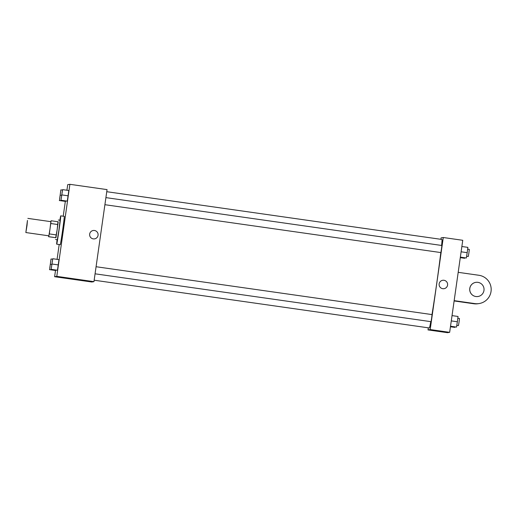 <?xml version="1.0" encoding="UTF-8"?>
<svg xmlns="http://www.w3.org/2000/svg" width="517" height="517" viewBox="0 0 517 517"><rect width="100%" height="100%" fill="white"/><g stroke="black" fill="none" stroke-linecap="round" stroke-linejoin="round"><path stroke-width="0.78" d="M27.026 225.444L25.85 232.547L27.459 220.449L27.026 225.444M27.866 218.387L50.873 221.664L50.033 228.721L48.856 235.83L25.85 232.547M56.392 234.918L55.933 237.704L48.604 236.734L49.315 233.91L56.392 234.918L57.872 224.533L58.201 221.774L51.118 220.759L50.731 221.644M48.604 236.734L48.714 235.81M49.315 233.91L51.118 220.759M55.933 237.704L48.856 236.696M57.872 224.533L50.789 223.525M55.674 237.742L57.167 229.755L57.956 221.735M55.558 239.494L57.322 239.746L58.944 229.975L60.101 220.274L58.331 220.022M59.869 220.242A14.302 0.323 98.1 0 1 60.728 215.847A14.302 0.323 98.1 0 1 59.048 229.955A14.302 0.323 98.1 0 1 56.696 244.166A14.302 0.323 98.1 0 1 57.09 239.707M60.728 215.847L64.27 216.352A14.302 0.323 98.1 0 1 62.589 230.459A14.302 0.323 98.1 0 1 60.237 244.67L56.696 244.166M49.496 269.635L55.687 270.514L55.901 270.055L55.83 270.494L49.638 269.609L51.009 259.011L49.638 269.609M59.326 200.531L65.523 201.41L65.737 200.951L65.665 201.391L59.474 200.506L60.838 189.907L59.474 200.506M55.5 270.488L54.615 276.705L56.792 276.362L69.892 184.317L67.714 184.659L66.919 190.237M65.329 201.384L63.223 216.203M59.19 244.522L57.083 259.34M51.131 269.376L57.471 270.236L58.983 259.612L52.786 258.733L51.131 269.376L52.786 258.733M60.967 200.266L67.307 201.126L68.813 190.508L62.622 189.629L60.967 200.266L62.622 189.629M54.615 276.705L91.774 282.004L93.952 281.655L56.792 276.362M86.326 280.867L82.022 280.285L86.326 280.867M93.952 281.655L107.051 189.61L69.892 184.317M93.202 230.498A4.246 4.246 -99 0 1 98.068 235.287A4.246 4.246 -99 0 1 89.674 235.351A4.246 4.246 -99 0 1 93.202 230.498A4.246 4.246 -99 0 1 98.068 235.287A4.246 4.246 -99 0 1 94.533 238.886M90.43 281.481L82.029 280.285M440.807 252.561A44.701 1.015 98.1 0 1 436.697 283.549A44.701 1.015 98.1 0 1 431.986 314.588M430.771 321.639A44.701 1.015 98.1 0 1 429.343 327.965L94.159 280.208M106.754 191.704L441.951 239.461A44.701 1.015 98.1 0 1 441.608 245.452M104.906 204.7L440.878 252.574L441.46 249.045L441.886 245.491L105.914 197.623M96.078 266.727L432.05 314.594L431.63 318.123L431.042 321.677L95.07 273.81M449.654 332.341L447.47 332.683L428.005 329.911L428.302 327.817L428.005 329.911L430.183 329.562L443.289 237.516L441.104 237.865L440.898 239.313L441.104 237.865L443.289 237.516L462.754 240.295L449.654 332.341L430.183 329.562L443.289 237.516M62.299 191.406L61.284 198.476M67.158 201.152L61.109 200.247M67.307 201.126L68.134 195.807L61.937 194.922M68.134 195.807L68.813 190.508M60.663 191.665L59.649 198.735M61.594 195.368L60.302 195.187M62.408 190.088L60.987 189.888M52.456 260.523L51.441 267.593M57.322 270.255L51.273 269.351M57.471 270.236L58.298 264.911L52.101 264.032M58.298 264.911L58.983 259.612M50.815 260.781L49.806 267.851M51.765 264.471L50.466 264.29M52.572 259.191L51.151 258.991M460.35 257.175L466.36 257.989L467.187 252.664L467.872 247.365L461.868 246.512M466.36 257.989L460.356 257.13M467.187 252.664L461.112 251.798M467.639 249.162L469.313 249.401L468.893 252.929L468.305 256.484L466.631 256.245M460.279 257.66L464.576 258.267L464.789 257.809M464.725 258.248L460.285 257.615M466.78 256.264L466.554 256.723M450.514 326.279L456.524 327.093L457.351 321.768L458.036 316.469L452.032 315.616M456.524 327.093L450.52 326.233M457.351 321.768L451.276 320.902M457.803 318.265L459.477 318.504L459.057 322.033L458.469 325.587L456.795 325.348M450.443 326.763L454.74 327.371L454.954 326.912M454.889 327.351L450.449 326.718M456.944 325.367L456.718 325.826M444.038 288.68A4.246 4.246 81 0 0 447.567 283.82A4.246 4.246 81 0 0 442.707 280.292A4.246 4.246 -99 0 1 447.567 283.82A4.246 4.246 -99 0 1 442.772 288.693A4.246 4.246 -99 0 1 442.707 280.292M439.935 331.281L431.527 330.085M428.005 329.911L430.183 329.562M454.152 300.726L474.587 303.634A14.302 14.302 81 0 0 478.839 303.602L479.091 303.563A14.302 14.302 -99 0 1 474.832 303.595L454.159 300.648M478.587 303.641A14.302 14.302 -99 0 1 474.083 303.712L454.133 300.875M478.012 296.493L477.966 296.5A7.154 7.148 -99 0 1 469.791 290.554A7.154 7.148 -99 0 1 475.73 282.372L475.776 282.366A7.154 7.148 -99 0 1 483.97 290.438A7.154 7.148 -99 0 1 469.83 290.548A7.154 7.148 -99 0 1 475.776 282.366M458.191 272.33L478.865 275.27A14.302 14.302 -99 0 1 479.091 303.563M478.335 303.679L478.083 303.718A14.302 14.302 -99 0 1 473.831 303.757L454.12 300.946"/></g></svg>
